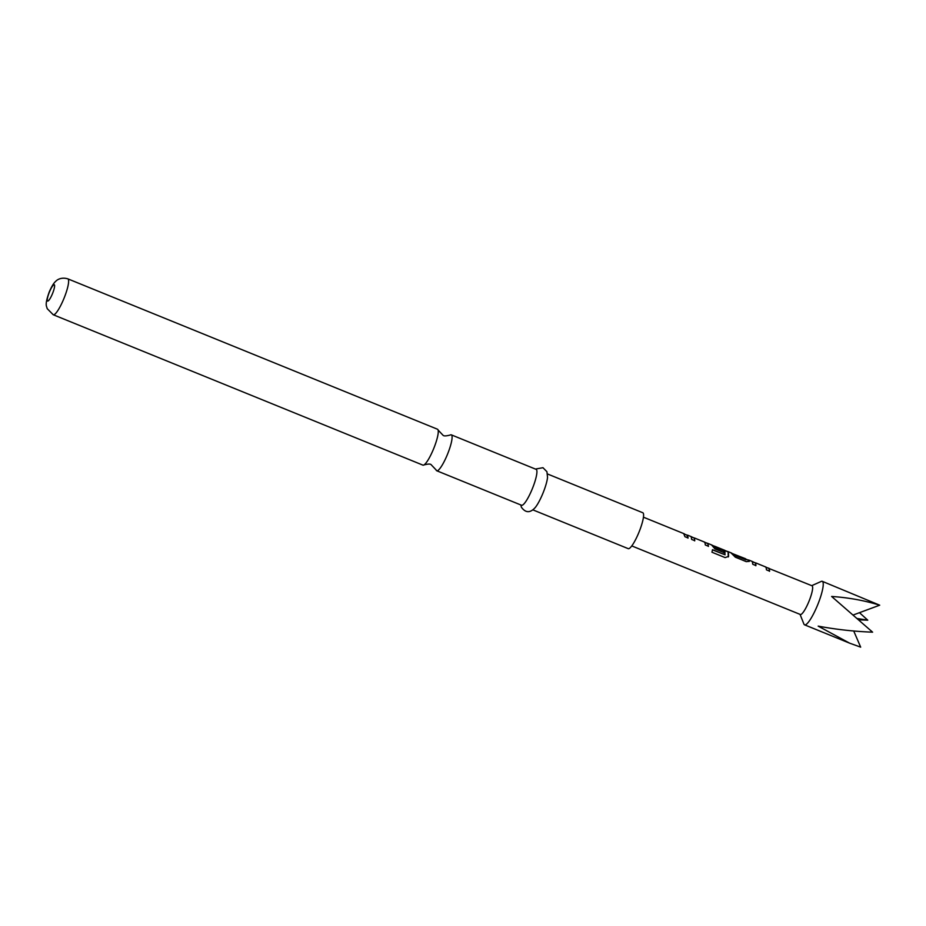 <?xml version="1.0" encoding="UTF-8"?>
<svg xmlns="http://www.w3.org/2000/svg" width="926" height="926" viewBox="0 0 926 926"><rect width="100%" height="100%" fill="white"/><g stroke="black" fill="none" stroke-linecap="round" stroke-linejoin="round"><path stroke-width="1.39" d="M422.881 465.118A19.377 3.785 -67.9 0 0 423.911 464.956A19.377 3.785 -67.9 0 0 433.692 448.601A19.377 3.785 -67.9 0 0 438.102 430.058A19.377 3.785 -67.9 0 0 438.033 429.861A19.377 3.785 -67.9 0 0 437.477 429.224L67.841 278.853A19.377 3.785 112.1 0 1 68.385 279.49A19.377 3.785 112.1 0 1 63.304 300.001A19.377 3.785 112.1 0 1 53.233 314.747L422.881 465.118M765.559 567.094L812.021 585.776A15.499 3.033 112.1 0 1 811.755 593.138A15.499 3.033 112.1 0 1 805.898 607.931A15.499 3.033 112.1 0 1 800.342 614.494L631.763 545.912M811.732 585.66L821.258 581.424A23.486 4.595 112.1 0 1 822.288 581.331A23.486 4.595 112.1 0 1 821.871 592.49A23.486 4.595 112.1 0 1 812.993 614.887A23.486 4.595 112.1 0 1 804.578 624.842A23.486 4.595 112.1 0 1 803.907 624.055L800.052 614.378M822.288 581.331L879.7 605.187C864.537 600.511 848.517 597.594 831.617 596.46L872.605 632.169C854.2 631.486 836.051 629.472 818.167 626.126L849.57 643.142L860.671 647.147L853.726 631M859.015 619.841L867.766 620.165L859.467 612.676M766.277 567.418L769.136 568.344L769.61 571.145L766.473 569.86L766.068 567.129L755.685 562.881L755.917 565.566L752.78 564.293L752.306 561.492L755.442 562.985L752.583 561.851M735.533 555.554L734.399 554.419L735.753 555.727L748.092 559.999L749.25 561.306L746.298 561.654L735.325 557.186L731.262 553.146L745.499 558.714M749.146 561.503L748.011 560.218L748.636 559.987L752.34 561.492M724.78 550.507L728.368 551.757L728.588 556.399L725.127 557.602L711.955 552.232L712.522 549.685L724.919 554.743L724.954 550.403L714.397 546.109L715.022 547.289L723.947 550.924L723.935 552.556L714.941 548.898L711.573 544.905L707.719 543.342L708.459 546.259L705.323 544.986L704.918 542.242L694.361 537.948L694.766 540.691L691.629 539.418L691.19 536.617L687.486 535.112L688.076 537.971L684.939 536.698L683.805 533.839L686.942 535.112L687.983 538.145M711.538 544.905L714.328 546.259L711.816 545.264M731.806 553.146L728.102 551.63L728.253 556.954M691.143 536.617L694.292 538.11L691.433 536.976M704.397 542.219L707.973 543.458L708.367 546.433M438.102 430.058L443.068 435.301C443.82 436.181 446.228 436.088 450.279 435.012A19.377 3.785 112.1 0 1 451.309 434.85A19.377 3.785 112.1 0 1 451.853 435.486A19.377 3.785 112.1 0 1 446.772 456.009A19.377 3.785 112.1 0 1 436.702 470.744A19.377 3.785 112.1 0 1 436.158 470.107A19.377 3.785 112.1 0 1 436.088 469.91A19.377 3.785 112.1 0 1 436.053 469.783M535.413 469.065L542.972 467.699L546.942 471.739L547.532 477.411A19.377 3.785 112.1 0 1 535.309 507.448C530.251 513.143 525.609 513.062 521.384 507.205L520.806 504.959M547.521 473.985L642.806 512.749A19.377 3.785 112.1 0 1 643.35 513.386A19.377 3.785 112.1 0 1 638.269 533.908A19.377 3.785 112.1 0 1 628.198 548.643L532.913 509.879M451.309 434.85L536.131 469.355A19.377 3.785 112.1 0 1 536.686 469.991A19.377 3.785 112.1 0 1 531.593 490.514A19.377 3.785 112.1 0 1 521.535 505.249L436.702 470.744M857.569 618.568L867.766 620.165M879.7 605.187L853.413 614.922M694.674 540.865L694.361 537.948M705.126 542.543L707.892 543.678M712.418 549.836L725.07 554.813M725.162 550.692L728.276 551.977M714.397 546.109L714.93 547.497L723.947 550.924M723.843 551.12L723.831 552.729M735.441 555.75L746.09 559.848M755.824 565.74L755.512 562.834M769.043 568.564L769.518 571.319M54.507 285.023A8.809 1.725 112.1 0 1 51.844 295.139A8.809 1.725 112.1 0 1 47.365 300.765A8.809 1.725 112.1 0 1 50.027 290.637A8.809 1.725 112.1 0 1 54.507 285.023M423.911 464.956C427.962 463.88 430.37 463.787 431.122 464.667L436.088 469.91M643.454 517.194L684.349 533.839M67.841 278.853C60.132 276.561 55.988 280.948 55.699 281.365C53.789 282.928 51.613 286.493 49.194 292.072C44.367 305.742 46.74 305.811 47.168 308.613L53.233 314.747M804.578 624.842L849.57 643.142M684.731 534.244L687.393 535.332M732.2 553.551L734.85 554.639M745.893 559.13L748.544 560.207"/></g></svg>
